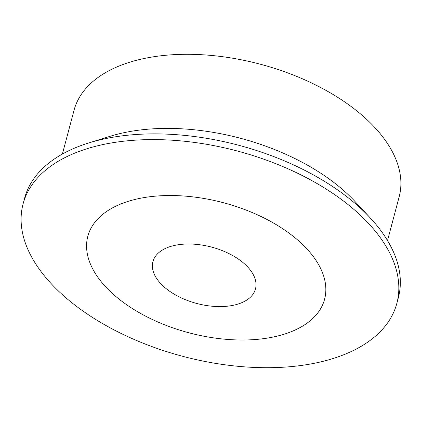 <?xml version="1.0" encoding="UTF-8"?>
<svg xmlns="http://www.w3.org/2000/svg" width="422" height="422" viewBox="0 0 422 422"><rect width="100%" height="100%" fill="white"/><g stroke="black" fill="none" stroke-linecap="round" stroke-linejoin="round"><path stroke-width="0.63" d="M174.159 245.514A53.061 29.144 14.9 0 1 246.427 265.67A53.061 29.144 14.9 0 1 234.252 305.074A53.061 29.144 14.9 0 1 161.979 284.913A53.061 29.144 14.9 0 1 174.159 245.514M275.566 336.513A122.491 67.283 14.9 0 1 108.734 289.977A122.491 67.283 14.9 0 1 136.849 199.015A122.491 67.283 14.9 0 1 303.682 245.557A122.491 67.283 14.9 0 1 275.566 336.513M319.465 362.181A193.381 106.217 14.9 0 1 111.45 328.516A193.381 106.217 14.9 0 1 23.083 203.921A193.381 106.217 14.9 0 1 100.462 145.115A193.381 106.217 14.9 0 1 308.477 178.775A193.381 106.217 14.9 0 1 396.844 303.371A193.381 106.217 14.9 0 1 319.465 362.181M23.083 203.921L24.608 198.208A193.381 106.217 14.9 0 1 88.599 142.989A193.381 106.217 14.9 0 1 101.987 139.397A193.381 106.217 14.9 0 1 370.273 217.937A193.381 106.217 14.9 0 1 398.363 297.658L396.844 303.371M88.599 142.989L109.989 136.327A168.225 92.402 14.9 0 1 121.636 133.204A168.225 92.402 14.9 0 1 355.023 201.526L370.273 217.937M62.387 154.051L74.04 110.263A168.225 92.402 14.9 0 1 141.349 59.106A168.225 92.402 14.9 0 1 322.303 88.388A168.225 92.402 14.9 0 1 399.175 196.773L387.523 240.561"/></g></svg>
